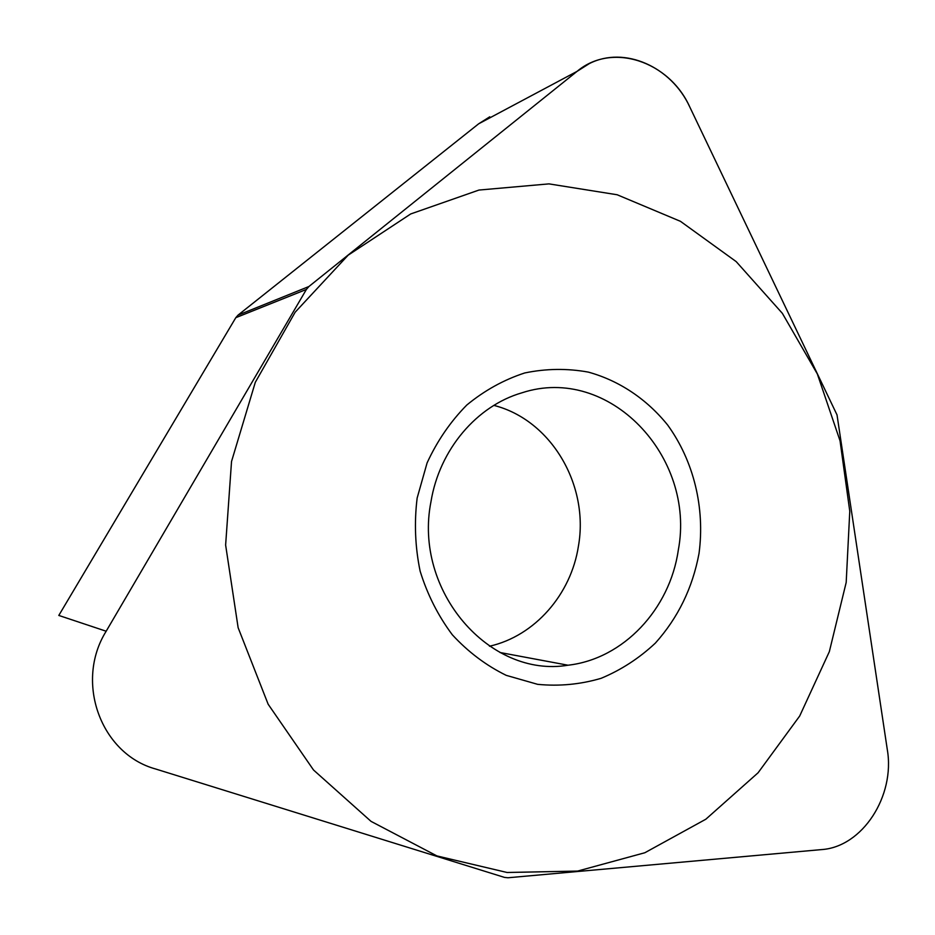<?xml version="1.0" encoding="UTF-8"?>
<svg xmlns="http://www.w3.org/2000/svg" width="935" height="935" viewBox="0 0 935 935"><rect width="100%" height="100%" fill="white"/><g stroke="black" fill="none" stroke-linecap="round" stroke-linejoin="round"><path stroke-width="1.4" d="M504.514 877.404L155.584 768.979L504.514 877.404L507.985 877.766L504.514 877.404M106.169 631.23C74.473 681.942 100.816 753.972 155.584 768.979C100.816 753.972 74.473 681.942 106.169 631.23L306.4 289.429L308.901 286.519L577.07 71.364L308.901 286.519L306.4 289.429L106.169 631.23L58.8 615.44L235.795 317.69L238.028 315.13L478.662 123.806L489.765 116.793M577.07 71.364C612.004 41.865 669.331 61.254 689.796 107.011L837.024 414.918L689.796 107.011C671.505 66.853 624.486 45.628 589.331 63.592L577.07 71.364L478.662 123.806M837.024 414.918L887.315 749.695L837.024 414.918M821.503 849.599C862.502 846.993 895.286 795.942 887.315 749.695C895.286 795.942 862.502 846.993 821.503 849.599L507.985 877.766L821.503 849.599M417.15 498.028L427.096 462.895C437.253 440.876 450.483 421.58 466.81 405.019C484.529 390.456 503.825 379.774 524.734 372.96C546.04 368.554 567.253 368.273 588.36 372.118C619.344 380.674 646.81 399.163 667.672 425.051C693.77 461.107 705.119 507.974 699.018 553.485C692.566 587.951 678.027 617.825 655.365 643.105C639.236 658.217 621.167 669.951 601.17 678.296C580.448 684.42 559.27 686.442 537.637 684.338L506.221 675.351C486.142 665.498 468.178 651.976 452.33 634.795C438.141 615.826 427.412 594.625 420.142 571.192C415.128 547.01 414.123 522.618 417.15 498.028M493.89 405.393C551.159 419.908 589.295 485.043 578.426 546.145C571.086 594.298 534.937 635.999 489.461 646.237M430.988 501.604C413.165 590.932 489.659 678.436 568.024 665.217C623.551 658.941 669.822 609.036 678.284 550.212C696.119 456.724 609.001 364.183 521.964 392.805C476.885 405.778 439.497 449.419 430.988 501.604M846.187 582.447L849.775 511.258L840.051 440.841L817.342 373.965L782.361 313.342L736.207 261.625L680.458 221.326L617.17 194.76L548.95 183.879L478.942 190.062L410.71 213.951L348.147 255.185L295.156 312.208L255.313 382.286L231.529 461.493L225.627 545.047L238.133 627.689L268.146 704.219L313.517 769.996L371.043 821.374L436.914 855.922L507.086 872.484L577.585 871.081L644.846 852.743L705.831 819.224L758.075 772.789L799.694 716.011L829.345 651.637L846.187 582.447M308.901 286.519L238.028 315.13M306.4 289.429L235.795 317.69M568.024 665.217L500.015 652.513"/></g></svg>
